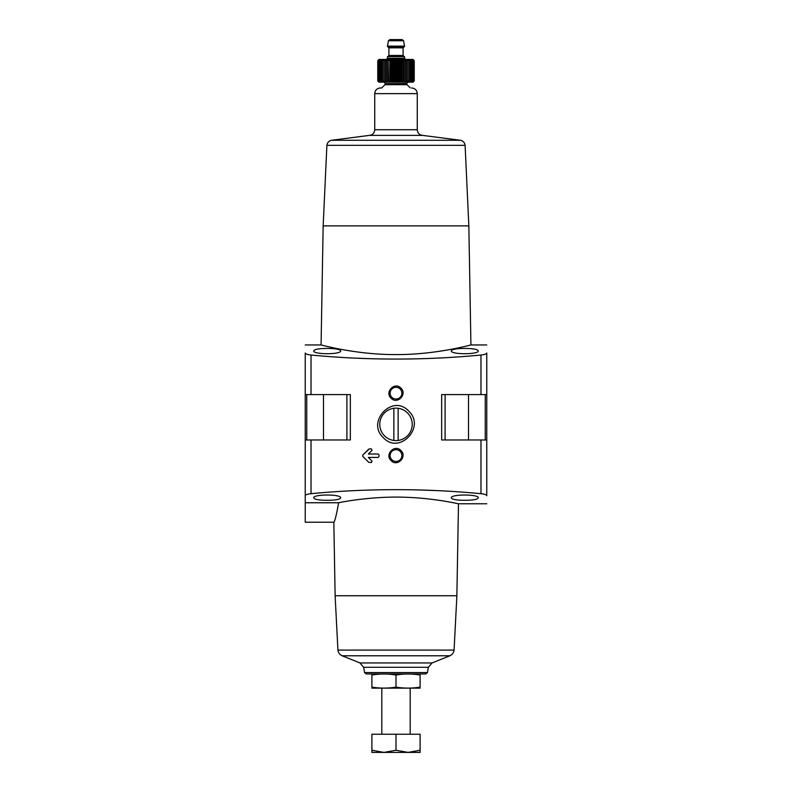 <?xml version="1.0" encoding="UTF-8"?>
<svg xmlns="http://www.w3.org/2000/svg" width="792" height="792" viewBox="0 0 792 792"><rect width="100%" height="100%" fill="white"/><g stroke="black" fill="none" stroke-linecap="round" stroke-linejoin="round"><path stroke-width="1.19" d="M438.966 490.693L417.612 489.882M353.034 358.033L374.388 358.845M378.13 454.024L378.982 454.875L378.982 456.578L378.13 457.43L368.359 457.43L372.012 461.083L371.418 462.538L368.686 462.28L362.726 456.331L362.726 455.123L369.28 448.916L371.418 448.916L372.012 450.371L368.359 454.024L378.13 454.024M400.98 450.589C394.871 443.767 384.387 454.41 391.02 460.548C397.109 467.349 407.623 456.737 400.98 450.589M338.63 502.752C336.452 514.899 334.848 521.393 333.838 522.225C334.858 521.384 336.452 514.899 338.63 502.752C349.549 500.386 380.368 495.822 408.662 497.406C437.075 498.643 458.984 503.999 458.479 503.781C458.934 503.989 437.026 498.633 408.652 497.406C380.388 495.822 349.51 500.395 338.63 502.752L305.237 502.752L305.237 495.723C305.405 494.782 307.345 494.099 311.028 493.683C367.666 488.317 424.314 488.317 480.972 493.683C484.654 494.099 486.585 494.772 486.763 495.723L486.763 439.966L441.669 439.966L441.669 394.584L480.972 394.584L480.972 355.044C424.334 360.409 367.686 360.409 311.028 355.044C307.345 354.628 305.415 353.955 305.237 353.004L305.237 394.584L311.028 394.584L311.028 355.044M311.028 493.683L311.028 439.966L350.331 439.966L350.331 394.584L311.028 394.584M408.959 411.375C393.089 393.238 366.102 421.364 383.041 437.342C398.851 455.469 425.928 427.423 408.959 411.375M400.98 388.179C394.871 381.368 384.387 392.01 391.02 398.138C397.109 404.95 407.623 394.337 400.98 388.179M464.785 348.421C456.558 348.49 452.064 349.292 451.311 350.826C450.341 354.668 479.219 354.677 478.259 350.826C477.507 349.292 473.012 348.49 464.785 348.421M327.215 348.421C318.988 348.49 314.493 349.292 313.741 350.826C312.781 354.668 341.649 354.677 340.689 350.826C339.936 349.292 335.442 348.49 327.215 348.421M486.763 439.966L486.763 353.004C486.595 353.955 484.654 354.628 480.972 355.044M333.076 347.747L326.482 346.262M322.552 345.312L321.087 344.946C320.166 344.619 355.915 354.836 396.208 354.578C436.471 354.757 471.794 344.619 470.923 344.946L486.763 344.946M464.785 500.306C473.012 500.237 477.507 499.435 478.259 497.911C479.219 494.06 450.351 494.06 451.311 497.911C452.064 499.435 456.558 500.237 464.785 500.306M327.215 500.306C335.442 500.237 339.936 499.435 340.689 497.911C341.659 494.06 312.781 494.06 313.741 497.911C314.493 499.435 318.988 500.237 327.215 500.306M486.763 394.584L480.972 394.584M425.769 673.972L366.231 673.972L425.769 673.972L427.452 672.566L364.548 672.566L363.617 667.29L428.383 667.29L432.026 662.944L359.974 662.944L342.114 655.786C339.718 654.628 338.323 652.737 337.927 650.093L335.125 595.742L456.875 595.742L458.479 503.781L486.763 503.781M335.125 595.742L333.838 522.225L305.237 522.225L305.237 482.902M305.237 495.723L305.237 394.584M311.028 439.966L305.237 439.966M321.077 344.946L323.156 225.878L468.844 225.878L470.923 344.946M323.156 225.878L326.898 145.332C327.314 142.619 328.848 140.936 331.511 140.273L369.458 135.382L422.542 135.382C419.315 134.868 417.552 132.987 417.275 129.73L374.725 129.73L374.725 93.634C375.062 90.189 376.952 88.298 380.398 87.961L381.813 87.961M407.464 412.88A16.236 16.236 0 0 1 391.802 440.045A16.236 16.236 0 0 1 381.942 416.255A16.236 16.236 0 0 1 407.464 412.88M400.148 451.42A5.861 5.861 0 0 1 394.485 461.231A5.861 5.861 0 0 1 390.921 452.638A5.861 5.861 0 0 1 400.148 451.42M400.148 389.02A5.861 5.861 0 0 1 394.485 398.831A5.861 5.861 0 0 1 390.921 390.228A5.861 5.861 0 0 1 400.148 389.02M368.686 449.173L362.726 455.123M362.726 456.331L368.686 462.28M398.128 440.461L398.128 408.276M393.872 408.276L393.872 440.461M371.893 675.012C371.893 673.695 371.893 673.695 371.893 675.012C379.922 673.695 387.961 673.695 396 675.012C404.039 673.695 412.078 673.695 420.107 675.012C420.107 673.695 420.107 673.695 420.107 675.012L420.107 687.119C420.107 688.436 420.107 688.436 420.107 687.119C412.078 688.436 404.039 688.436 396 687.119C387.961 688.436 379.922 688.436 371.893 687.119C371.893 688.436 371.893 688.436 371.893 687.119L371.893 675.012M396 675.012L396 687.119M420.107 688.119L371.893 688.119M420.107 750.242L420.107 734.243L371.893 734.243L371.893 750.242L383.942 752.4L396 750.242L408.058 752.4L420.107 750.242L420.107 752.4L371.893 752.4L371.893 750.242M410.187 734.243L410.187 688.159M396 734.243L396 750.242M377.754 80.923L378.725 81.863L377.853 80.923L378.913 81.863L378.15 80.923L379.289 81.863L378.645 80.923L379.853 81.863L379.328 80.923L380.586 81.863L380.2 80.923L381.487 81.863L381.239 80.923L382.556 81.863L382.437 80.923L383.764 81.863L383.793 80.923L385.11 81.863L385.278 80.923L386.575 81.863L386.872 80.923L388.149 81.863L388.575 80.923L389.803 81.863L388.575 80.923L388.149 59.737L386.872 60.687L386.575 59.737L385.278 60.687L385.11 59.737L383.793 60.687L383.764 59.737L382.437 60.687L382.556 59.737L381.239 60.687L381.487 59.737L380.2 60.687L380.586 59.737L379.328 60.687L379.853 59.737L378.645 60.687L379.289 59.737L378.15 60.687L378.913 59.737L377.853 60.687L378.725 59.737L377.754 60.687L377.754 80.923L378.982 82.15L413.018 82.15L414.246 80.923L413.275 81.863L414.147 80.923L413.087 81.863L413.85 80.923L412.711 81.863L413.355 80.923L412.147 81.863L412.672 80.923L411.414 81.863L411.8 80.923L410.513 81.863L410.761 80.923L409.444 81.863L409.563 80.923L408.236 81.863L408.207 80.923L406.89 81.863L406.722 80.923L405.425 81.863L405.128 80.923L403.851 81.863L403.425 80.923L402.197 81.863L401.643 80.923L400.475 81.863L399.792 80.923L398.703 81.863L397.911 80.923L396.901 81.863L396 80.923L395.099 81.863L394.089 80.923L393.297 81.863L392.208 80.923L391.525 81.863L390.357 80.923L389.803 81.863L389.803 59.737L388.575 60.687M377.754 60.687L378.982 59.459L413.018 59.459L414.246 60.687L413.275 59.737L414.147 60.687L413.087 59.737L413.85 60.687L412.711 59.737L413.355 60.687L412.147 59.737L412.672 60.687L411.414 59.737L411.8 60.687L410.513 59.737L410.761 60.687L409.444 59.737L409.563 60.687L408.236 59.737L408.207 60.687L406.89 59.737L406.722 60.687L405.425 59.737L405.128 60.687L403.851 59.737L403.425 60.687L402.197 59.737L401.643 60.687L400.475 59.737L399.792 60.687L398.703 59.737L397.911 60.687L396.901 59.737L396 60.687L395.099 59.737L394.089 60.687L393.297 59.737L392.208 60.687L391.525 59.737L390.357 60.687L389.803 59.737M404.514 46.124L404.514 46.688L387.486 46.688L387.486 46.124L404.514 46.124L403.564 40.768L388.436 40.768L389.832 39.6L399.544 39.6M404.514 58.321L387.486 58.321L387.486 56.618L404.514 56.618L404.514 58.321L405.643 59.459M389.832 39.6L402.168 39.6L403.564 40.768M414.246 60.687L414.246 80.923M377.853 60.687L377.853 80.923M378.15 60.687L378.15 80.923M378.645 60.687L378.645 80.923M379.328 60.687L379.328 80.923M380.2 60.687L380.2 80.923M381.239 60.687L381.239 80.923M382.437 60.687L382.437 80.923M383.764 59.737L383.764 81.863M383.793 60.687L383.793 80.923M385.11 59.737L385.11 81.863M385.278 60.687L385.278 80.923M386.575 59.737L386.575 81.863M386.872 60.687L386.872 80.923M388.149 59.737L388.149 81.863M390.357 60.687L390.357 80.923M391.525 59.737L391.525 81.863M392.208 60.687L392.208 80.923M393.297 59.737L393.297 81.863M394.089 60.687L394.089 80.923M395.099 59.737L395.099 81.863M396 60.687L396 80.923M396.901 59.737L396.901 81.863M397.911 60.687L397.911 80.923M398.703 59.737L398.703 81.863M399.792 60.687L399.792 80.923M400.475 59.737L400.475 81.863M401.643 60.687L401.643 80.923M402.197 59.737L402.197 81.863M403.425 60.687L403.425 80.923M403.851 59.737L403.851 81.863M405.128 60.687L405.128 80.923M405.425 59.737L405.425 81.863M406.722 60.687L406.722 80.923M406.89 59.737L406.89 81.863M408.207 60.687L408.207 80.923M408.236 59.737L408.236 81.863M409.563 60.687L409.563 80.923M410.761 60.687L410.761 80.923M411.8 60.687L411.8 80.923M412.672 60.687L412.672 80.923M413.355 60.687L413.355 80.923M413.85 60.687L413.85 80.923M414.147 60.687L414.147 80.923M480.972 493.683L480.972 439.966M342.114 655.786L449.886 655.786C452.281 654.628 453.677 652.737 454.073 650.093L456.875 595.742M337.927 650.093L454.073 650.093M326.898 145.332L465.102 145.332C464.686 142.619 463.152 140.936 460.489 140.273L422.542 135.382M331.511 140.273L460.489 140.273M374.725 93.634L417.275 93.634C416.938 90.189 415.048 88.298 411.602 87.961M346.896 439.966L346.896 394.584M323.502 439.966L323.502 394.584M306.752 439.966L306.752 394.584M445.104 439.966L445.104 394.584M485.248 439.966L485.248 394.584M468.498 439.966L468.498 394.584M407.048 84.685L406.633 83.685L385.367 83.685L384.952 84.685L407.048 84.685L410.187 87.823M385.367 83.685L406.633 83.566L408.058 82.15M387.773 56.618L388.912 55.48L403.088 55.48L404.227 56.618M388.912 55.48L388.912 47.827L403.088 47.827L404.227 46.688M305.237 344.946L321.087 344.946M364.548 672.566L366.231 673.972M427.452 672.566L428.383 667.29M359.974 662.944L363.617 667.29M432.026 662.944L449.886 655.786M468.844 225.878L465.102 145.332M374.725 129.73C374.448 132.987 372.685 134.868 369.458 135.382M417.275 129.73L417.275 93.634M381.813 734.243L381.813 688.159M384.952 84.685L381.813 87.823M385.367 83.566L383.942 82.15M387.486 58.321L386.357 59.459M403.088 55.48L403.088 47.827M388.912 47.827L387.773 46.688M388.436 40.768L387.486 46.124"/></g></svg>

